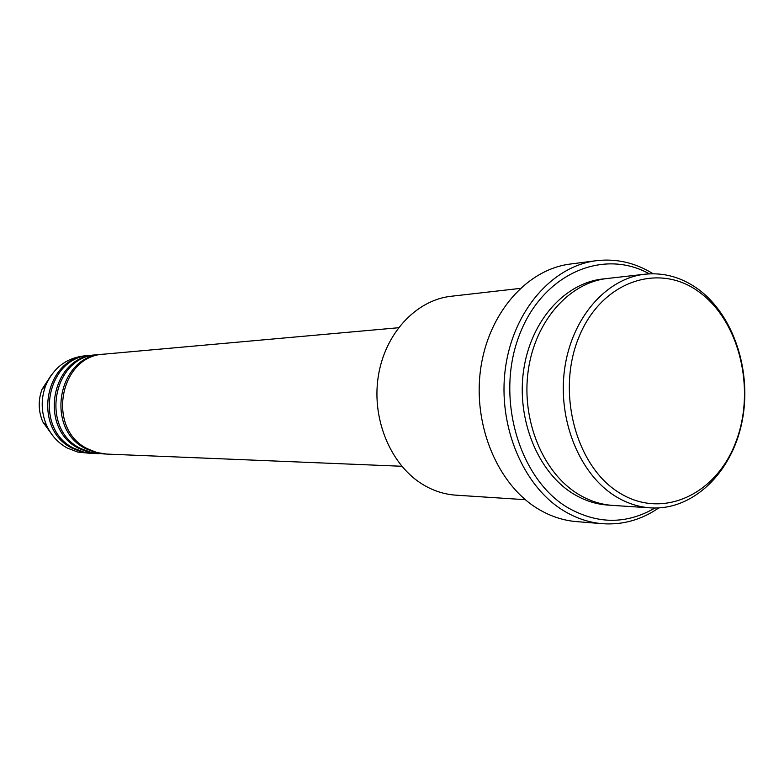 <?xml version="1.0" encoding="UTF-8"?>
<svg xmlns="http://www.w3.org/2000/svg" width="784" height="784" viewBox="0 0 784 784"><rect width="100%" height="100%" fill="white"/><g stroke="black" fill="none" stroke-linecap="round" stroke-linejoin="round"><path stroke-width="1.18" d="M398.448 327.741L104.252 354.133C59.388 355.515 46.148 429.191 87.612 448.801L96.893 452.535L106.653 454.073L401.78 466.264M103.37 354.221L102.488 354.29C57.712 355.671 44.492 429.171 85.887 448.742L95.148 452.466L105.771 454.024M102.488 354.29L97.265 354.76C52.724 356.142 39.582 429.122 80.742 448.556L92.698 452.927L104.889 454.005M96.403 354.848L95.54 354.917C51.078 356.289 37.955 429.113 79.047 448.497L88.239 452.192L98.784 453.74M95.54 354.917L90.405 355.377C46.187 356.749 33.134 429.064 74 448.321L84.505 452.339L97.922 453.711M89.562 355.456L88.719 355.524C44.57 356.906 31.546 429.044 72.334 448.262L81.467 451.927L91.924 453.456M619.409 492.842C662.656 519.978 716.409 494.508 735.931 441.764C756.07 389.374 739.39 320.548 698.691 291.687C658.335 262.052 601.426 281.564 579.023 336.855C555.993 391.726 575.838 466.529 619.409 492.842M697.368 288.581C733.775 314.6 752.434 371.861 741.909 422.38C731.599 472.948 692.88 510.6 650.622 507.875C638.392 507.042 626.661 503.181 615.43 496.272C579.582 474.251 557.493 420.136 564.598 369.156C571.516 318.108 606.189 278.369 644.987 274.204C663.656 272.332 681.12 277.124 697.368 288.581M520.204 288.404L451.104 296.274C415.794 300.105 384.454 334.033 378.143 377.29C371.685 420.498 391.481 466.333 423.948 485.169C434.12 491.088 444.773 494.41 455.896 495.165L525.3 499.692M649.338 273.841C602.21 247.548 541.029 274.821 518.645 337.051C495.635 398.919 519.361 479.112 567.783 507.66C597.418 524.388 626.485 524.506 654.973 508.022M658.756 507.934C641.449 519.831 622.741 525.084 602.612 523.702C589.215 522.605 576.348 518.361 564.019 510.952C523.114 486.492 497.605 425.977 505.376 368.588C512.952 311.13 552.171 266.099 596.271 260.7C616.312 258.357 635.256 262.709 653.111 273.753M644.987 274.204L607.286 278.496C569.096 282.603 535.021 321.215 528.21 370.744C521.223 420.214 542.9 472.703 578.141 494.106C589.176 500.819 600.72 504.592 612.755 505.406L650.622 507.875M596.271 260.7L570.331 264.041C526.74 269.382 488.03 313.512 480.543 369.734C472.87 425.898 498.016 485.12 538.412 509.1C550.593 516.352 563.294 520.527 576.534 521.615L602.612 523.702M88.719 355.524L83.672 355.975C65.934 358.268 53.263 368.166 45.658 385.679C40.748 399.036 41.072 412.276 46.609 425.389C51.215 435.443 58.134 443.009 67.385 448.085L77.812 452.074L91.071 453.426M610.315 505.2C597.457 504.769 585.129 500.986 573.329 493.832C537.765 472.282 516.137 419.058 523.751 369.382C531.17 319.637 566.273 281.603 604.856 278.81M51.254 375.183L42.062 389.256C38.014 400.271 38.279 411.179 42.855 421.988L52.704 435.6M47.354 426.986L46.021 424.85M45.09 386.238L46.325 384.042M45.658 385.679L42.062 389.256C38.014 400.271 38.269 411.179 42.855 421.988L46.609 425.389"/></g></svg>
